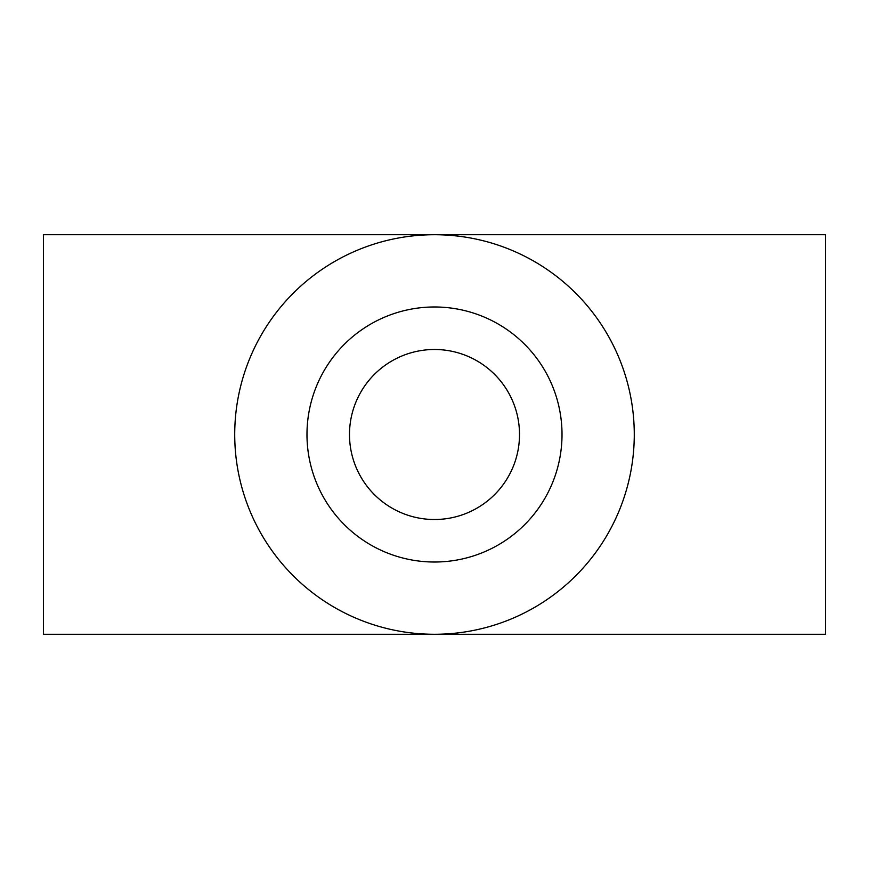 <?xml version="1.0" encoding="UTF-8"?>
<svg xmlns="http://www.w3.org/2000/svg" width="869" height="869" viewBox="0 0 869 869"><rect width="100%" height="100%" fill="white"/><g stroke="black" fill="none" stroke-linecap="round" stroke-linejoin="round"><path stroke-width="1.3" d="M825.55 434.5L825.55 234.728L43.45 234.728L43.45 634.272L825.55 634.272L825.55 434.5M634.272 434.5A199.772 199.772 0 0 0 334.608 261.493A199.772 199.772 0 0 0 334.608 607.507A199.772 199.772 0 0 0 634.272 434.5M562.015 434.5A127.515 127.515 0 0 0 333.631 356.486A127.515 127.515 0 0 0 393.277 555.172A127.515 127.515 0 0 0 562.015 434.5M349.49 434.5A85.01 85.01 0 0 1 512.829 401.467A85.01 85.01 0 0 1 451.348 517.826A85.01 85.01 0 0 1 349.49 434.5"/></g></svg>
